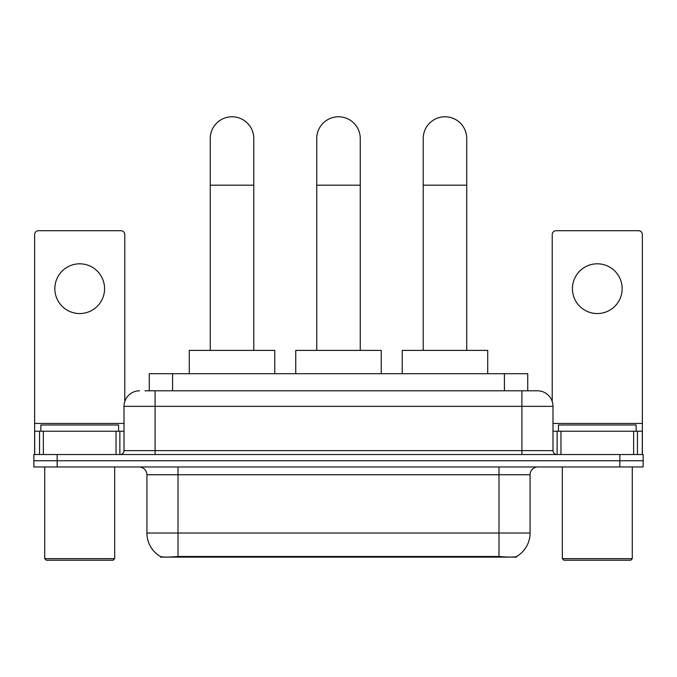 <?xml version="1.0" encoding="UTF-8"?>
<svg xmlns="http://www.w3.org/2000/svg" width="677" height="677" viewBox="0 0 677 677"><rect width="100%" height="100%" fill="white"/><g stroke="black" fill="none" stroke-linecap="round" stroke-linejoin="round"><path stroke-width="1.02" d="M149.27 390.807L149.27 373.704L527.73 373.704L527.73 390.807M516.475 556.57L516.475 557.12L160.525 557.12L160.525 556.57M146.926 533.027L178.017 533.027L178.017 474.738L146.926 474.738L146.926 533.027A27.198 27.198 0 0 0 160.373 556.494C162.387 557.273 168.268 557.273 178.017 556.494L498.983 556.494C508.723 557.273 514.605 557.273 516.627 556.494A27.198 27.198 0 0 0 530.074 533.027L530.074 474.738A7.769 7.769 0 0 1 537.843 466.969M57.164 454.529L643.15 454.529L643.15 460.749L33.85 460.749L33.85 466.969L57.164 466.969L57.164 460.749L33.85 460.749L33.85 454.529L57.164 454.529L57.164 460.749L643.15 460.749L643.15 466.969L57.164 466.969M145.343 390.807L532.012 390.807M144.988 390.807L155.092 390.807L155.092 406.344L124.001 406.344L124.001 450.645A3.884 3.884 0 0 1 120.117 454.529M139.547 390.807A15.546 15.546 0 0 0 124.001 406.344M537.453 390.807A15.546 15.546 0 0 1 552.999 406.344L521.908 406.344L521.908 390.807L537.216 390.807M552.999 406.344L552.999 450.645C553.227 453.006 554.522 454.301 556.883 454.529M643.15 454.529L643.15 460.749M79.7 263.81A24.871 24.871 0 0 0 54.837 288.681A24.871 24.871 0 0 0 79.7 313.553A24.871 24.871 0 0 0 104.571 288.681A24.871 24.871 0 0 0 79.7 263.81M116.038 454.529L116.038 431.215L43.37 431.215L43.37 454.529M124.78 401.495L124.78 234.589A3.884 3.884 0 0 0 120.895 230.705L38.513 230.705A3.884 3.884 0 0 0 34.629 234.589L34.629 431.215L43.37 431.215M116.038 431.215L124.001 431.215M34.629 454.529L34.629 431.215M113.118 560.226L46.281 560.226L44.733 558.669L114.675 558.669L113.118 560.226M44.733 466.969L44.733 558.669M114.675 466.969L114.675 558.669M118.56 431.215L118.56 424.995L40.848 424.995L40.848 431.215M210.268 350.39L210.268 138.531A21.757 21.757 0 0 1 232.025 116.774A21.757 21.757 0 0 1 253.79 138.531A21.757 21.757 0 0 0 232.025 116.774M253.79 350.39L253.79 138.531M274.769 373.704L274.769 350.39L189.281 350.39L189.281 373.704M316.743 350.39L316.743 138.531A21.757 21.757 0 0 1 338.5 116.774A21.757 21.757 0 0 1 360.257 138.531A21.757 21.757 0 0 0 338.5 116.774M360.257 350.39L360.257 138.531M381.244 373.704L381.244 350.39L295.756 350.39L295.756 373.704M423.21 350.39L423.21 138.531A21.757 21.757 0 0 1 444.975 116.774A21.757 21.757 0 0 1 466.732 138.531A21.757 21.757 0 0 0 444.975 116.774M466.732 350.39L466.732 138.531M487.719 373.704L487.719 350.39L402.231 350.39L402.231 373.704M597.3 263.81A24.871 24.871 0 0 0 572.429 288.681A24.871 24.871 0 0 0 597.3 313.553A24.871 24.871 0 0 0 622.163 288.681A24.871 24.871 0 0 0 597.3 263.81M633.63 454.529L633.63 431.215L560.962 431.215L560.962 454.529M642.371 454.529L642.371 431.215L642.371 454.529M633.63 431.215L642.371 431.215L642.371 234.589A3.884 3.884 0 0 0 638.487 230.705L556.105 230.705A3.884 3.884 0 0 0 552.22 234.589L552.22 401.495M552.999 431.215L560.962 431.215M630.719 560.226L563.882 560.226L562.325 558.669L632.267 558.669L630.719 560.226M562.325 466.969L562.325 558.669M632.267 466.969L632.267 558.669M636.152 431.215L636.152 424.995L558.44 424.995L558.44 431.215M495.488 557.12L495.488 556.35M181.512 557.12L181.512 556.35M172.584 390.807L172.584 373.704M504.416 390.807L504.416 373.704M498.983 466.969L498.983 474.738L178.017 474.738L178.017 466.969M530.074 474.738L498.983 474.738L498.983 533.027L530.074 533.027M498.983 556.494L498.983 533.027L178.017 533.027L178.017 556.494M619.836 466.969L619.836 454.529M155.092 454.529L155.092 450.645L552.999 450.645M124.001 450.645L155.092 450.645L155.092 406.344L521.908 406.344L521.908 454.529M124.001 423.447L34.629 423.447M119.863 431.215L119.863 454.529M34.688 431.215L34.688 454.529M39.545 454.529L39.545 431.215M210.268 185.168L253.79 185.168M316.743 185.168L360.257 185.168M423.21 185.168L466.732 185.168M642.371 423.447L552.999 423.447M642.312 454.529L642.312 431.215M637.455 431.215L637.455 454.529M557.137 454.529L557.137 431.215M146.926 474.738C146.469 470.016 143.879 467.426 139.157 466.969"/></g></svg>
